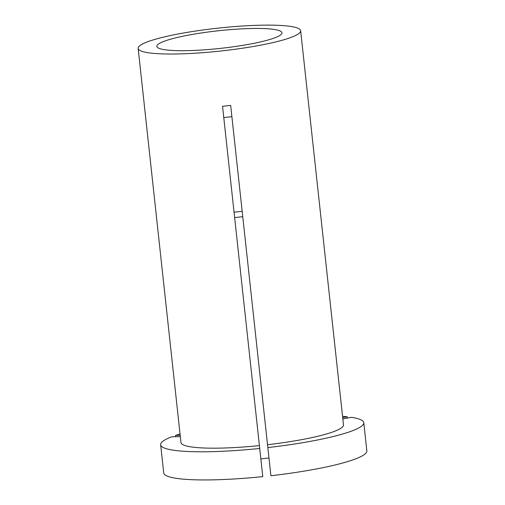 <?xml version="1.0" encoding="UTF-8"?>
<svg xmlns="http://www.w3.org/2000/svg" width="505" height="505" viewBox="0 0 505 505"><rect width="100%" height="100%" fill="white"/><g stroke="black" fill="none" stroke-linecap="round" stroke-linejoin="round"><path stroke-width="0.76" d="M347.389 418.077L347.244 416.758A102.162 14.393 -6.2 0 0 342.541 416.316M223.766 117.564L231.89 116.68M188.952 50.607A62.929 8.869 -6.2 0 0 281.967 32.781A62.929 8.869 -6.2 0 0 249.855 28.545A62.929 8.869 -6.2 0 0 156.847 46.372A62.929 8.869 -6.2 0 0 188.952 50.607M242.76 216.733A24.518 3.453 -6.2 0 0 234.636 217.617M268.976 458.054A24.518 3.453 -6.2 0 0 260.851 458.931M138.155 48.404L180.973 442.55A81.728 11.514 -6.2 0 0 222.673 448.055A81.728 11.514 -6.2 0 0 259.406 445.599L222.541 106.29L230.665 105.406L267.53 444.716A81.728 11.514 -6.2 0 0 343.476 424.901L300.652 30.748A81.728 11.514 -6.2 0 0 258.951 25.25A81.728 11.514 -6.2 0 0 138.155 48.404A81.728 11.514 -6.2 0 0 179.856 53.902A81.728 11.514 -6.2 0 0 300.652 30.748M269.714 464.827L267.53 444.716M242.173 211.324A62.929 8.869 -6.2 0 0 234.049 212.207M363.783 422.691L366.845 450.845A102.162 14.393 -6.2 0 1 270.901 475.735L267.839 447.581A102.162 14.393 -6.2 0 0 363.783 422.691A102.162 14.393 -6.2 0 0 351.417 417.307L342.826 418.948M347.244 416.758L342.68 417.629M180.045 433.965A102.162 14.393 -6.2 0 0 175.538 435.405L180.184 435.285M175.683 436.73L175.538 435.405M180.329 436.604L171.586 436.838A102.162 14.393 -6.2 0 0 160.659 444.76A102.162 14.393 -6.2 0 0 259.715 448.465L259.406 445.599M160.659 444.76L163.721 472.914A102.162 14.393 -6.2 0 0 262.77 476.619L259.715 448.465"/></g></svg>
